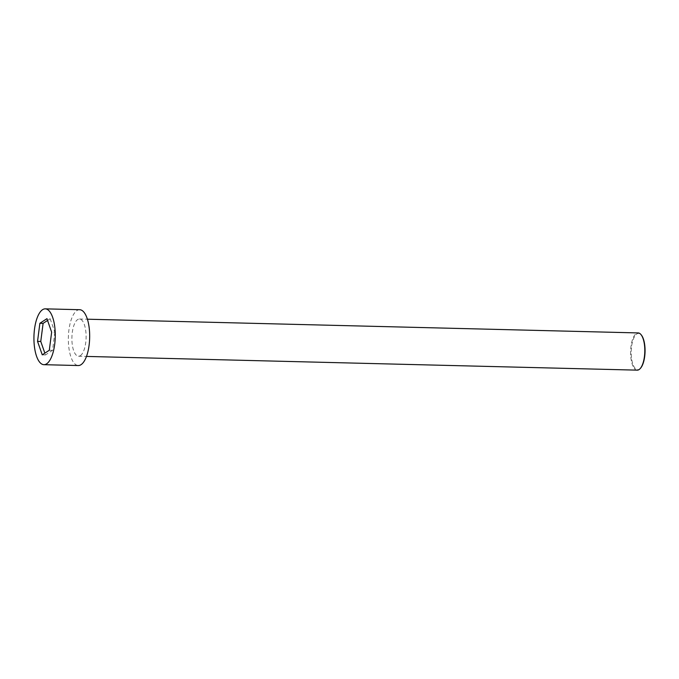<?xml version="1.0" encoding="UTF-8"?>
<svg xmlns="http://www.w3.org/2000/svg" width="679" height="679" viewBox="0 0 679 679"><rect width="100%" height="100%" fill="white"/><g stroke="black" fill="none" stroke-linecap="round" stroke-linejoin="round"><path stroke-width="0.51" stroke-dasharray="3.4 2.55" d="M79.698 309.709A27.924 10.652 -88.6 0 0 68.358 337.353A27.924 10.652 -88.6 0 0 78.306 365.54M47.555 320.454L50.161 318.748L46.936 318.672M50.161 318.748L54.872 332.235L51.646 332.15M637.233 370.148A18.613 7.096 91.4 0 1 630.604 353.751A18.613 7.096 91.4 0 1 636.342 333.499A18.613 7.096 91.4 0 1 638.167 332.931M80.36 355.66A18.613 7.096 -88.6 0 0 86.097 335.409A18.613 7.096 -88.6 0 0 79.468 319.011A18.613 7.096 -88.6 0 0 71.906 337.446A18.613 7.096 -88.6 0 0 78.543 356.229A18.613 7.096 -88.6 0 0 80.36 355.66M640.39 368.349A18.155 6.917 91.4 0 1 631.436 357.222A18.155 6.917 91.4 0 1 636.809 333.958A18.155 6.917 91.4 0 1 641.222 334.883M54.872 332.235L52.538 350.33L45.485 354.939L44.856 353.156M52.538 350.33L49.312 350.245M45.485 354.939L42.259 354.854M78.543 356.229L86.471 356.424M79.468 319.011L87.404 319.206"/><path stroke-width="1.02" d="M46.63 363.825A27.924 10.652 -88.6 0 0 55.245 333.448A27.924 10.652 -88.6 0 0 45.289 308.852A27.924 10.652 -88.6 0 0 33.95 336.495A27.924 10.652 -88.6 0 0 43.897 364.682A27.924 10.652 -88.6 0 0 46.63 363.825M37.54 341.376L39.883 323.28L46.936 318.672L51.646 332.15L49.312 350.245L42.259 354.854L37.54 341.376L40.765 341.452L43.108 323.357L39.883 323.28M43.897 364.682L78.306 365.54A27.924 10.652 -88.6 0 0 81.039 364.682A27.924 10.652 -88.6 0 0 89.653 334.306A27.924 10.652 -88.6 0 0 79.698 309.709L45.289 308.852M43.108 323.357L47.555 320.454M87.404 319.206L638.167 332.931A18.613 7.096 91.4 0 1 641.052 334.662A18.613 7.096 91.4 0 1 644.795 351.722A18.613 7.096 91.4 0 1 640.204 368.57A18.613 7.096 91.4 0 1 639.058 369.588A18.613 7.096 91.4 0 1 637.233 370.148L86.471 356.424M641.222 334.883A18.155 6.917 91.4 0 1 641.4 335.095A18.155 6.917 91.4 0 1 645.05 351.722A18.155 6.917 91.4 0 1 640.577 368.154A18.155 6.917 91.4 0 1 640.39 368.349M44.856 353.156L40.765 341.452M641.4 335.095L641.052 334.662"/></g></svg>
